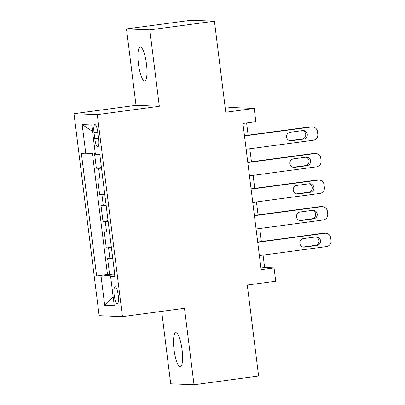 <?xml version="1.0" encoding="UTF-8"?>
<svg xmlns="http://www.w3.org/2000/svg" width="405" height="405" viewBox="0 0 405 405"><rect width="100%" height="100%" fill="white"/><g stroke="black" fill="none" stroke-linecap="round" stroke-linejoin="round"><path stroke-width="0.61" d="M182.078 349.88A17.157 3.979 -97.6 0 0 175.765 332.713A17.157 3.979 -97.6 0 0 174.013 349.555A17.157 3.979 -97.6 0 0 180.326 366.722A17.157 3.979 -97.6 0 0 182.078 349.88M146.483 64.117A17.157 3.979 -97.6 0 0 140.171 46.945A17.157 3.979 -97.6 0 0 138.424 63.787A17.157 3.979 -97.6 0 0 144.737 80.959A17.157 3.979 -97.6 0 0 146.483 64.117M118.225 295.316A8.581 1.99 -97.6 0 0 115.071 286.73A8.581 1.99 -97.6 0 0 114.195 295.154A8.581 1.99 -97.6 0 0 117.354 303.735A8.581 1.99 -97.6 0 0 118.225 295.316M161.681 311.384L170.697 383.798L194.005 384.75L258.623 376.083L247.283 285.034L275.714 281.222L274.058 267.928L264.612 267.543L263.063 255.089M73.983 113.668L99.144 315.697L122.452 316.649L97.286 114.615L73.983 113.668L136.014 105.346L159.322 106.292L149.799 29.869L126.497 28.917L136.014 105.346M126.497 28.917L191.114 20.25L214.422 21.202L225.762 112.246L254.193 108.434L230.885 107.482L225.261 108.236M149.799 29.869L214.422 21.202M94.456 152.958L96.355 168.222L101.432 167.538M102.835 178.797A10.722 0.425 172.9 0 1 99.979 178.949L97.681 178.853L99.665 194.805L104.743 194.122M106.145 205.381A10.722 0.425 -7.1 0 1 103.29 205.532L100.992 205.436L102.981 221.388L108.054 220.705M109.456 231.964A10.722 0.425 -7.1 0 1 106.601 232.116L104.303 232.019L106.292 247.971L111.365 247.288M254.193 108.434L255.849 121.723L242.924 123.454L261.134 269.664L274.058 267.928M94.026 132.734L94.755 138.581A8.313 1.929 -97.6 0 0 97.813 146.899A8.313 1.929 -97.6 0 0 98.663 138.743L97.934 132.891A8.313 1.929 -97.6 0 0 94.876 124.578A8.313 1.929 -97.6 0 0 94.026 132.734L97.843 132.222M114.904 275.678L110.621 276.493L115.025 276.671L99.797 154.391L95.388 154.214L91.743 124.973L82.169 124.583L85.814 153.824L81.405 153.642L96.633 275.921L101.042 276.104L113.901 274.818L114.028 275.84M110.621 276.493L114.261 305.734L104.687 305.345L101.042 276.104M101.513 168.161A10.722 0.425 172.9 0 1 98.658 168.313L96.355 168.222M92.38 153.166L107.492 274.468L109.603 274.555L114.681 273.871M112.767 258.547A10.722 0.425 -7.1 0 1 109.912 258.699L107.614 258.603L109.603 274.555M111.446 247.911A10.722 0.425 172.9 0 1 108.591 248.062L106.292 247.971M108.135 221.327A10.722 0.425 172.9 0 1 105.28 221.479L102.981 221.388M104.824 194.744A10.722 0.425 172.9 0 1 101.969 194.896L99.665 194.805M159.322 106.292L97.286 114.615M194.005 384.75L184.483 308.326L122.452 316.649M261.372 241.532L259.752 228.511M258.061 214.949L256.441 201.928M254.75 188.365L253.125 175.345M251.439 161.782L249.814 148.762M248.128 135.199L246.605 122.963M114.782 274.701L113.901 274.818M260.931 268.039L264.612 267.543M95.221 152.882L85.814 153.824M107.492 274.468L96.633 275.921M92.548 131.423L82.169 124.583M104.687 305.345L113.127 296.622M244.483 135.964L311.612 126.957A5.361 5.209 92.3 0 1 317.444 131.579L317.773 134.237A5.361 5.209 92.3 0 1 313.267 140.246L246.139 149.253M312.493 126.917L310.918 126.851A5.361 5.209 -87.7 0 0 310.038 126.892L244.448 135.69M302.606 130.597A4.288 4.171 -87.7 0 1 307.299 134.657A4.288 4.171 -87.7 0 1 303.664 139.102L291.256 140.768A4.288 4.171 -87.7 0 1 286.563 136.708A4.288 4.171 -87.7 0 1 290.198 132.263L302.606 130.597M302.515 130.607A4.288 4.171 -87.7 0 1 302.089 139.042L289.772 140.692M247.794 162.547L314.923 153.541A5.361 5.209 92.3 0 1 320.755 158.163L321.084 160.82A5.361 5.209 92.3 0 1 316.578 166.83L249.45 175.836M315.804 153.5L314.229 153.434A5.361 5.209 -87.7 0 0 313.349 153.475L247.759 162.273M305.917 157.18A4.288 4.171 -87.7 0 1 310.61 161.241A4.288 4.171 -87.7 0 1 306.975 165.685L294.567 167.351A4.288 4.171 -87.7 0 1 289.874 163.291A4.288 4.171 -87.7 0 1 293.509 158.846L305.917 157.18M305.826 157.191A4.288 4.171 -87.7 0 1 305.4 165.62L293.083 167.275M251.105 189.13L318.234 180.124A5.361 5.209 92.3 0 1 324.066 184.746L324.395 187.404A5.361 5.209 92.3 0 1 319.889 193.413L252.76 202.419M319.115 180.083L317.54 180.017A5.361 5.209 -87.7 0 0 316.659 180.058L251.07 188.857M309.228 183.764A4.288 4.171 -87.7 0 1 313.921 187.824A4.288 4.171 -87.7 0 1 310.286 192.269L297.877 193.934A4.288 4.171 -87.7 0 1 293.185 189.874A4.288 4.171 -87.7 0 1 296.819 185.429L309.228 183.764M309.136 183.774A4.288 4.171 -87.7 0 1 308.711 192.203L296.394 193.858M254.416 215.713L321.545 206.707A5.361 5.209 92.3 0 1 327.377 211.329L327.706 213.987A5.361 5.209 92.3 0 1 323.2 219.996L256.071 229.002M322.426 206.661L320.851 206.601A5.361 5.209 -87.7 0 0 319.97 206.641L254.381 215.44M312.538 210.347A4.288 4.171 -87.7 0 1 317.231 214.407A4.288 4.171 -87.7 0 1 313.597 218.852L301.188 220.517A4.288 4.171 -87.7 0 1 296.495 216.457A4.288 4.171 -87.7 0 1 300.13 212.012L312.538 210.347M312.447 210.357A4.288 4.171 -87.7 0 1 312.022 218.786L299.705 220.441M257.727 242.291L324.856 233.285A5.361 5.209 92.3 0 1 330.688 237.912L331.017 240.57A5.361 5.209 92.3 0 1 326.511 246.579L259.382 255.585M325.736 233.245L324.162 233.184A5.361 5.209 -87.7 0 0 323.281 233.224L257.691 242.023M315.849 236.93A4.288 4.171 -87.7 0 1 320.542 240.99A4.288 4.171 -87.7 0 1 316.907 245.435L304.504 247.101A4.288 4.171 -87.7 0 1 299.806 243.04A4.288 4.171 -87.7 0 1 303.441 238.591L315.849 236.93M315.758 236.94A4.288 4.171 -87.7 0 1 315.333 245.369L303.016 247.025M99.979 178.949L98.658 168.313M109.912 258.699L108.591 248.062M106.601 232.116L105.28 221.479M103.29 205.532L101.969 194.896M98.577 138.07L94.755 138.581M310.038 126.892L311.612 126.957M303.664 139.102L302.089 139.042M291.256 140.768L289.853 140.712M313.349 153.475L314.923 153.541M306.975 165.685L305.4 165.62M294.567 167.351L293.164 167.295M316.659 180.058L318.234 180.124M310.286 192.269L308.711 192.203M297.877 193.934L296.475 193.879M319.97 206.641L321.545 206.707M313.597 218.852L312.022 218.786M301.188 220.517L299.786 220.462M323.281 233.224L324.856 233.285M316.907 245.435L315.333 245.369M304.504 247.101L303.097 247.04"/></g></svg>
